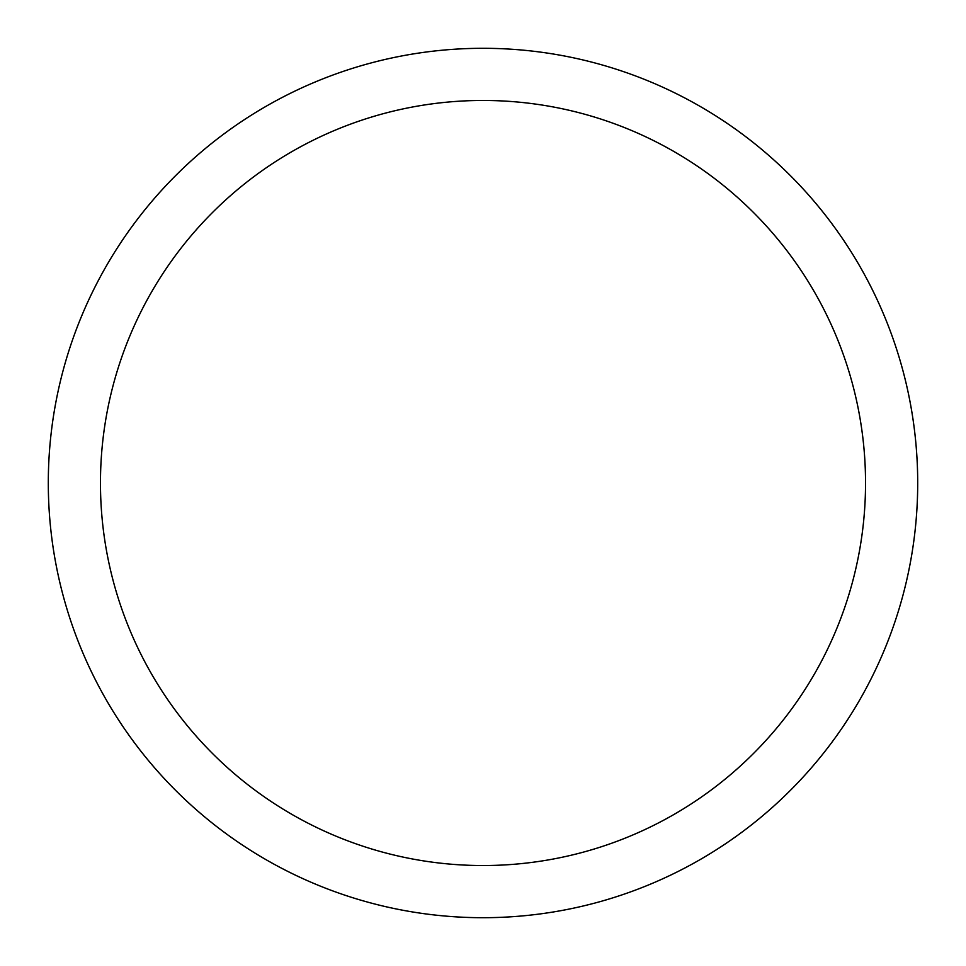 <?xml version="1.0" encoding="UTF-8"?>
<svg xmlns="http://www.w3.org/2000/svg" width="966" height="966" viewBox="0 0 966 966"><rect width="100%" height="100%" fill="white"/><g stroke="black" fill="none" stroke-linecap="round" stroke-linejoin="round"><path stroke-width="1.45" d="M865.536 483A382.536 382.536 0 0 0 483 100.464A382.536 382.536 0 0 0 100.464 483A382.536 382.536 0 0 0 483 865.536A382.536 382.536 0 0 0 865.536 483M48.3 483A434.7 434.7 0 0 1 483 48.3A434.7 434.7 0 0 1 917.7 483A434.7 434.7 0 0 1 483 917.7A434.7 434.7 0 0 1 48.3 483"/></g></svg>
